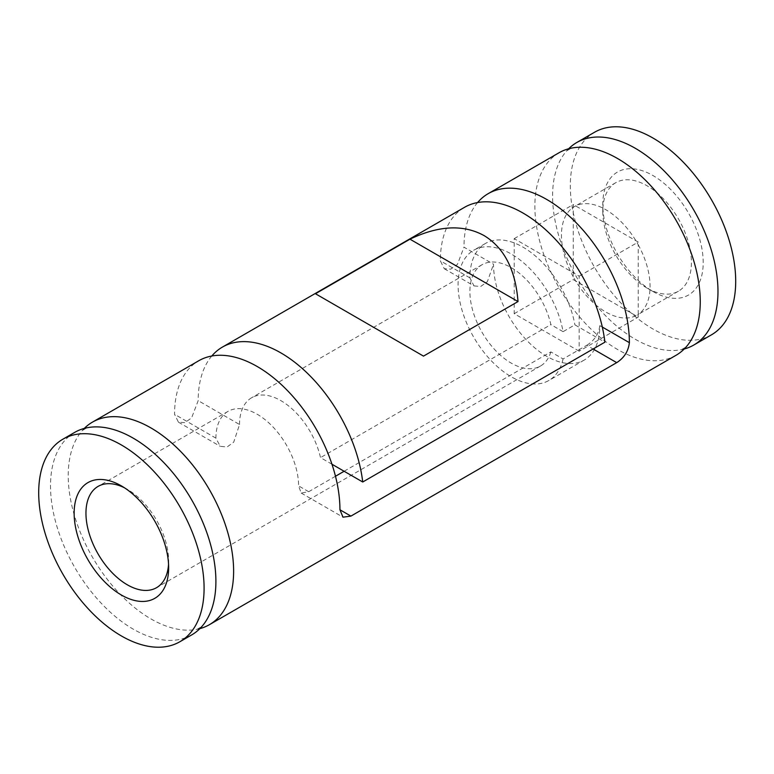 <?xml version="1.0" encoding="UTF-8"?>
<svg xmlns="http://www.w3.org/2000/svg" width="774" height="774" viewBox="0 0 774 774"><rect width="100%" height="100%" fill="white"/><g stroke="black" fill="none" stroke-linecap="round" stroke-linejoin="round"><path stroke-width="0.58" stroke-dasharray="3.87 2.9" d="M638.24 244.797A62.655 36.175 60 0 1 638.24 314.36L638.24 317.088L573.263 279.578L573.263 276.84A62.655 36.175 60 0 1 573.263 207.287A62.655 36.175 60 0 1 574.424 206.561A62.655 36.175 60 0 1 575.633 205.923A62.655 36.175 60 0 1 635.87 240.695A62.655 36.175 60 0 1 638.24 244.797L638.24 314.36A62.655 36.175 60 0 1 637.07 315.076A62.655 36.175 60 0 1 635.87 315.724A62.655 36.175 60 0 1 575.633 280.943A62.655 36.175 60 0 1 573.263 276.84L573.263 204.549L638.24 242.069L638.24 244.797M653.004 291.517A71.005 40.993 -120 0 0 703.208 262.531A71.005 40.993 -120 0 0 653.004 175.563A71.005 40.993 -120 0 0 602.791 204.549A71.005 40.993 -120 0 0 653.004 291.517L647.093 288.102A62.655 36.175 -120 0 0 678.421 291.208A62.655 36.175 -120 0 0 679.011 219.893A62.655 36.175 -120 0 0 616.975 182.045A62.655 36.175 -120 0 0 615.775 182.693A62.655 36.175 -120 0 0 602.791 211.37A62.655 36.175 -120 0 0 647.093 288.102L653.004 291.517M579.165 351.193L514.197 313.683L514.197 238.653L579.165 276.163L579.165 351.193L638.24 317.088M579.165 276.163L638.24 242.069M514.197 313.683L573.263 279.578M602.298 327.034L599.84 325.612A75.184 43.402 60 0 1 584.273 360.036A75.184 43.402 60 0 1 526.339 339.892A75.184 43.402 60 0 1 493.522 264.234L463.984 247.177L457.424 264.408L450.691 269.178L444.247 268.713L440.358 260.819A116.951 67.522 60 0 1 464.584 207.287M477.597 202.556A116.951 67.522 -120 0 0 463.984 247.177M199.866 628.633A116.951 67.522 60 0 1 197.089 629.291A116.951 67.522 60 0 1 92.454 557.174A116.951 67.522 60 0 1 82.315 430.499A116.951 67.522 60 0 1 84.269 428.419M211.795 356.011A116.951 67.522 -120 0 0 198.183 400.642L191.613 417.863L184.889 422.643L178.436 422.178L174.556 414.284A116.951 67.522 60 0 1 198.773 360.742M676.041 355.285A116.951 67.522 60 0 1 559.089 287.764A116.951 67.522 60 0 1 559.089 152.72M335.481 476.252L308.691 491.722L301.202 493.057L298.6 485.898A58.476 33.756 60 0 0 257.249 414.284A58.476 33.756 60 0 0 228.011 411.381L98.066 486.411M228.011 411.381A58.476 33.756 60 0 0 215.907 438.152L220.213 446.298L227.043 447.004L233.709 442.167L239.534 424.51L198.183 400.642M344.13 471.26L550.865 351.899L563.075 358.952L586.702 345.31L593.087 348.997M124.45 487.775A58.476 33.756 60 0 1 127.304 489.303L127.304 489.303A58.476 33.756 60 0 1 168.645 560.918A58.476 33.756 60 0 1 168.548 564.159M331.969 464.236L320.504 457.618A58.476 33.756 -120 0 0 280.875 400.642A58.476 33.756 -120 0 0 251.637 397.749A58.476 33.756 -120 0 0 239.534 424.51M550.865 351.899A58.476 33.756 60 0 1 540.475 366.025A58.476 33.756 60 0 1 482.009 332.269A58.476 33.756 60 0 1 482.009 264.747A58.476 33.756 60 0 1 511.237 267.64A58.476 33.756 60 0 1 550.865 324.616L320.504 457.618M563.075 358.952A75.184 43.402 60 0 1 548.834 380.498A75.184 43.402 60 0 1 473.649 337.087A75.184 43.402 60 0 1 473.649 250.273A75.184 43.402 60 0 1 525.962 264.901A75.184 43.402 60 0 1 563.075 331.669L574.889 324.848L604.9 342.176M444.247 268.713L474.017 285.906L469.895 277.876A75.184 43.402 60 0 1 485.462 243.452A75.184 43.402 60 0 1 537.775 258.081A75.184 43.402 60 0 1 574.889 324.848M474.017 285.906L480.664 286.506L487.359 281.697L493.522 264.234M599.84 325.612C598.699 334.058 594.316 340.628 586.702 345.31M563.075 331.669L550.865 324.616M514.197 238.653L573.263 204.549M127.304 489.303L121.392 485.898L127.304 489.303M423.504 356.117L315.463 293.743M711.48 334.823A116.951 67.522 60 0 1 594.529 267.301A116.951 67.522 60 0 1 594.529 132.257M684.226 348.997A116.951 67.522 60 0 1 681.439 349.645A116.951 67.522 60 0 1 576.804 277.527A116.951 67.522 60 0 1 566.674 150.853A116.951 67.522 60 0 1 568.629 148.772M191.681 634.922A116.951 67.522 60 0 1 74.73 567.4A116.951 67.522 60 0 1 74.739 432.356M308.691 491.722L298.6 485.898M215.907 438.152L174.556 414.284M469.895 277.876L440.358 260.819M602.791 211.37L602.791 204.549M301.202 493.057L342.979 517.177M178.436 422.178L220.213 446.298M482.009 264.747L251.637 397.749M540.475 366.025L156.542 587.689M485.462 243.452L473.649 250.273M584.273 360.036L548.834 380.498M615.775 182.693L574.424 206.561M678.421 291.208L637.07 315.076M168.645 560.918L168.645 567.739M681.439 349.645L686.17 346.916M566.674 150.853L571.406 148.124M197.089 629.291L201.821 626.553M82.315 430.499L87.046 427.761"/><path stroke-width="1.16" d="M84.269 428.419A116.951 67.522 60 0 1 92.454 422.13L198.773 360.742A116.951 67.522 60 0 1 257.249 366.537A116.951 67.522 60 0 1 339.941 509.766L342.979 517.177L350.912 516.103L616.714 362.638C624.173 357.859 628.391 351.202 629.378 342.669A116.951 67.522 -120 0 0 546.686 199.431A116.951 67.522 -120 0 0 488.21 193.645A116.951 67.522 -120 0 0 477.597 202.556M92.454 422.13A116.951 67.522 60 0 1 150.93 427.925A116.951 67.522 60 0 1 227.324 530.974A116.951 67.522 60 0 1 209.406 624.686A116.951 67.522 60 0 1 199.866 628.633M222.399 347.1L464.584 207.287A116.951 67.522 60 0 1 523.05 213.073A116.951 67.522 60 0 1 604.9 342.176L362.725 481.999A116.951 67.522 -120 0 0 280.875 352.896A116.951 67.522 -120 0 0 222.399 347.1A116.951 67.522 -120 0 0 211.795 356.011M315.463 293.743L423.504 356.117L518.009 301.56C515.532 269.797 504.213 247.806 484.069 235.586C463.413 224.247 438.713 225.447 409.968 239.176L315.463 293.743M488.21 193.645L559.089 152.72A116.951 67.522 60 0 1 571.406 148.124A116.951 67.522 60 0 1 617.565 158.515A116.951 67.522 60 0 1 690.553 251.26A116.951 67.522 60 0 1 686.17 346.916A116.951 67.522 60 0 1 676.041 355.285L209.406 624.686M335.481 476.252L344.13 471.26M168.548 564.159A58.476 33.756 60 0 1 156.542 587.689A58.476 33.756 60 0 1 98.066 553.932A58.476 33.756 60 0 1 98.066 486.411A58.476 33.756 60 0 1 124.45 487.775M121.392 485.898L121.392 485.898A66.825 38.584 60 0 1 168.645 567.739A66.825 38.584 60 0 1 121.392 595.022A66.825 38.584 60 0 1 74.14 513.181A66.825 38.584 60 0 1 121.392 485.898M121.392 444.973A116.951 67.522 60 0 1 197.796 548.031A116.951 67.522 60 0 1 179.868 641.743A116.951 67.522 60 0 1 62.917 574.221A116.951 67.522 60 0 1 62.917 439.177A116.951 67.522 60 0 1 121.392 444.973M362.725 481.999L331.969 464.236M568.629 148.772A116.951 67.522 60 0 1 576.814 142.493L594.529 132.257A116.951 67.522 60 0 1 653.004 138.053A116.951 67.522 60 0 1 729.408 241.111A116.951 67.522 60 0 1 711.48 334.823L693.756 345.049A116.951 67.522 60 0 1 684.226 348.997M518.009 301.56L409.968 239.176M576.814 142.493A116.951 67.522 60 0 1 635.28 148.279A116.951 67.522 60 0 1 711.683 251.337A116.951 67.522 60 0 1 693.756 345.049M62.917 439.177L74.739 432.356A116.951 67.522 60 0 1 87.046 427.761A116.951 67.522 60 0 1 133.205 438.152A116.951 67.522 60 0 1 206.203 530.906A116.951 67.522 60 0 1 201.821 626.553A116.951 67.522 60 0 1 191.681 634.922L179.868 641.743M629.378 342.669L602.298 327.034M339.941 509.766L350.912 516.103M593.087 348.997L616.714 362.638"/></g></svg>
